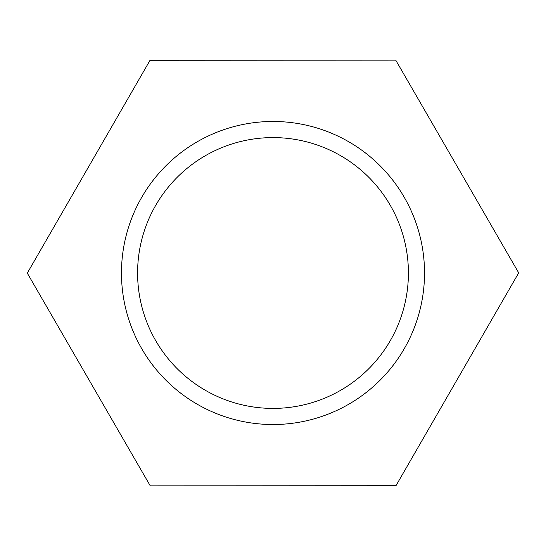 <?xml version="1.0" encoding="UTF-8"?>
<svg xmlns="http://www.w3.org/2000/svg" width="546" height="546" viewBox="0 0 546 546"><rect width="100%" height="100%" fill="white"/><g stroke="black" fill="none" stroke-linecap="round" stroke-linejoin="round"><path stroke-width="0.82" d="M121.471 273A151.529 151.529 0 0 1 348.764 141.776A151.529 151.529 0 0 1 348.764 404.224A151.529 151.529 0 0 1 121.471 273M137.592 273A135.408 135.408 0 0 1 340.704 155.733A135.408 135.408 0 0 1 340.704 390.267A135.408 135.408 0 0 1 137.592 273M150.266 485.851L27.3 273.137L150.034 60.285L395.734 60.149L518.7 272.863L395.966 485.715L150.266 485.851"/></g></svg>

